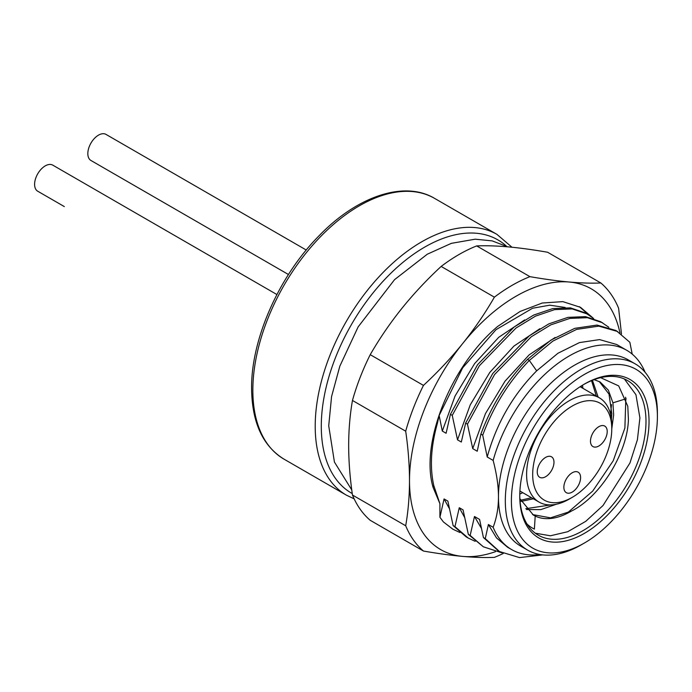 <?xml version="1.0" encoding="UTF-8"?>
<svg xmlns="http://www.w3.org/2000/svg" width="692" height="692" viewBox="0 0 692 692"><rect width="100%" height="100%" fill="white"/><g stroke="black" fill="none" stroke-linecap="round" stroke-linejoin="round"><path stroke-width="1.04" d="M481.338 528.238L474.478 516.491L479.582 519.433L483.431 537.563L485.256 538.61L488.396 524.527L493.145 527.269A115.071 66.432 120 0 0 511.656 549.595A115.071 66.432 120 0 0 539.881 554.508M474.478 516.491L470.162 535.435L468.337 534.38L463.078 509.909L459.272 507.712L454.955 526.655L453.13 525.6L447.871 501.129L444.065 498.932L439.913 517.279L439.913 503.715L433.78 485.568C429.689 467.204 430.908 446.401 437.439 423.158L439.135 415.511L442.3 431.064L446.106 433.261L450.423 414.318L452.248 415.373L457.516 439.844L461.313 442.041L465.638 423.106L467.463 424.153L472.722 448.624L477.238 451.236L480.888 434.1L482.713 435.156L487.22 456.997L493.145 460.422C496.709 473.968 498.482 486.139 498.465 496.917C498.482 507.712 496.709 517.832 493.145 527.269M501.916 552.83L483.353 546.801L470.162 535.435M483.353 546.801L468.337 534.38M632.211 354.122L629.858 342.298L616.338 330.741M503.248 553.47A161.314 93.135 120 0 1 494.391 557.371C485.049 557.761 474.487 557.441 462.732 556.403C450.899 555.33 437.811 553.539 423.461 551.04L370.229 520.306A161.314 93.135 120 0 1 352.462 495.031C349.962 477.791 348.69 461.296 348.664 445.553C348.69 429.844 349.962 414.811 352.462 400.46L405.694 431.194C408.202 448.433 409.465 464.929 409.5 480.672A150.562 86.924 -60 0 1 462.732 343.474C474.487 328.786 485.049 313.355 494.391 297.162L441.159 266.429C426.808 279.724 413.721 293.702 401.896 308.355C390.132 323.043 379.579 338.483 370.229 354.667A161.314 93.135 120 0 0 352.462 400.46M370.229 354.667L423.461 385.401C437.811 372.106 450.899 358.136 462.732 343.474A150.562 86.924 -60 0 1 569.187 282.016C580.951 283.045 591.504 283.374 600.855 282.985L547.623 252.251C533.264 249.751 520.176 247.961 508.352 246.888C496.588 245.859 486.035 245.53 476.693 245.919A161.314 93.135 120 0 0 441.159 266.429M476.693 245.919L529.925 276.653C544.275 279.153 557.363 280.943 569.187 282.016A150.562 86.924 -60 0 1 619.971 332.938M600.855 282.985A161.314 93.135 120 0 1 618.613 308.26L621.477 334.002M352.462 495.031L405.694 525.764C408.202 511.414 409.465 496.38 409.5 480.672A150.562 86.924 -60 0 0 462.732 556.403A150.562 86.924 -60 0 0 495.472 551.671M423.461 385.401A161.314 93.135 120 0 0 405.694 431.194M439.913 503.715L433.114 487.471C420.027 444.108 450.103 366.345 497.712 326.399L520.116 311.452L542.269 303.018L562.83 301.625L580.545 307.343L592.724 317.74M452.741 529.129L443.416 521.95L439.913 517.279M529.925 276.653A161.314 93.135 120 0 0 494.391 297.162M405.694 525.764A161.314 93.135 120 0 0 423.461 551.04M459.955 532.537L452.949 529.25L443.416 521.95M449.264 508.404L444.065 498.932M466.322 536.966L453.13 525.6M475.162 541.317L468.147 538.021L454.955 526.655M464.47 517.183L459.272 507.712M439.135 415.511L462.671 367.815L495.982 329.686L532.537 308.251L549.768 305.181L565.182 307.464M588.901 314.947L579.316 306.66M442.3 431.064L455.051 396.04L474.591 363.637L498.707 337.324L524.7 319.912M450.423 414.318L477.532 364.719L514.139 327.013L533.705 315.059L552.77 308.58L570.346 307.862L585.519 312.948L593.658 318.528M452.248 415.373L479.357 365.765L515.964 328.069L535.53 316.114L554.595 309.627L572.172 308.917L587.344 314.004M457.516 439.844L470.257 404.829L489.798 372.417L513.914 346.104L539.916 328.691M465.638 423.106L492.739 373.498L529.345 335.793L548.912 323.847L567.976 317.36L585.553 316.651L600.734 321.728L608.865 327.307M467.463 424.153L494.564 374.554L531.171 336.848L550.737 324.894L569.801 318.415L587.378 317.697L602.559 322.783M472.722 448.624L485.464 413.608L505.004 381.197L529.129 354.884L555.122 337.471M480.888 434.1C491.571 405.33 507.106 380.436 527.486 359.39L551.005 340.057L574.784 328.337L596.997 325.076L615.915 330.499M527.486 359.39L529.311 360.445L552.83 341.113L576.609 329.392L598.822 326.131L617.74 331.555M482.713 435.156C493.396 406.386 508.931 381.482 529.311 360.445L536.672 370.843L557.951 353.257L579.472 342.592L599.575 339.599L616.684 344.495L626.727 350.29A115.071 66.432 -60 0 1 645.091 372.279M493.145 460.422A115.071 66.432 -60 0 1 626.727 350.29M487.22 456.997C496.389 423.625 512.876 394.907 536.672 370.843M527.589 550.097L520.739 546.152A107.545 62.09 120 0 1 498.465 496.917A107.545 62.09 -60 0 1 545.408 388.688A107.545 62.09 -60 0 1 628.284 359.883L635.126 363.828A107.545 62.09 120 0 0 552.259 392.641A107.545 62.09 120 0 0 505.316 500.87A107.545 62.09 120 0 0 527.589 550.097A107.545 62.09 120 0 0 581.358 544.777L584.403 543.021A103.238 59.607 120 0 0 657.4 416.575L657.4 413.063A107.545 62.09 120 0 0 635.126 363.828M511.656 549.595L507.591 547.251L496.484 537.892L488.396 524.527M542.796 554.906L519.562 557.596L499.529 551.55L485.256 538.61M498.629 551.014L483.431 537.563M657.4 416.575A103.238 59.607 120 0 0 584.394 374.424A103.238 59.607 120 0 0 511.397 500.87A103.238 59.607 120 0 0 584.403 543.021M649.035 421.402A91.413 52.774 120 0 0 584.394 384.086A91.413 52.774 120 0 0 519.761 496.043A91.413 52.774 120 0 0 584.394 533.359A91.413 52.774 120 0 0 649.035 421.402M519.761 495.152A89.259 51.537 120 0 0 538.246 535.141A89.259 51.537 120 0 0 607.031 511.232A89.259 51.537 120 0 0 645.991 421.402A89.259 51.537 120 0 0 627.506 380.539A89.259 51.537 120 0 0 583.633 384.536M535.314 533.212L550.443 535.781L567.717 531.716L585.726 521.344L603.017 505.523L629.954 462.991L637.41 439.74L639.91 417.89L635.939 394.708L624.374 378.965M532.416 528.065L532.52 528.117A86.05 49.677 -60 0 0 534.388 529.112L535.21 516.05A74.312 42.904 120 0 0 571.35 511.12C600.007 497.09 627.385 453.528 628.414 419.681L627.8 406.291L618.683 385.894L600.595 377.659M532.52 528.126A86.05 49.677 -60 0 1 527.019 524.026M611.408 419.153L611.823 413.877L609.003 394.085L599.229 381.508M532.546 514.571L550.521 517.85L571.35 511.12M535.21 516.05L533.446 515.116L519.882 498.707M594.125 379.631L600.154 382.01L608.38 390.193L612.93 402.83L625.819 398.843L624.885 428.037L613.216 460.777L592.724 491.061L566.93 513.308M611.771 428.936L613.648 414.932L612.93 402.83M550.867 504.909L525.799 508.689M591.53 380.652L596.331 396.066M531.534 497.738L520.54 500.247M526.534 509.528L540.798 509.632L556.359 504.234M611.512 404.578L610.552 414.352M519.779 494.079L522.806 492.704M582.5 385.21L582.949 388.342M521.085 501.406L533.359 498.794M598.156 397.122L592.438 380.28M534.388 529.112L532.468 528.1M625.507 397.234L626.113 399.016M581.522 387.52A74.312 42.904 120 0 0 581.271 385.98M572.232 497.358L569.187 499.114A60.221 34.773 -60 0 1 539.077 502.098A60.221 34.773 -60 0 1 526.603 474.53A60.221 34.773 -60 0 1 552.891 413.92A60.221 34.773 -60 0 1 599.298 397.788A60.221 34.773 -60 0 1 611.771 425.355L611.771 428.867A55.922 32.29 -60 0 1 572.232 497.358A55.922 32.29 -60 0 1 532.684 474.53A55.922 32.29 -60 0 1 572.232 406.04A55.922 32.29 -60 0 1 611.771 428.867M580.597 477.601A11.833 6.833 -60 0 1 575.433 489.503A11.833 6.833 -60 0 1 566.316 492.678A11.833 6.833 -60 0 1 563.868 487.263A11.833 6.833 -60 0 1 569.032 475.352A11.833 6.833 -60 0 1 578.149 472.186A11.833 6.833 -60 0 1 580.597 477.601M553.981 462.23A11.833 6.833 -60 0 1 548.817 474.141A11.833 6.833 -60 0 1 539.699 477.307A11.833 6.833 -60 0 1 537.251 471.892A11.833 6.833 -60 0 1 542.416 459.99A11.833 6.833 -60 0 1 551.533 456.815A11.833 6.833 -60 0 1 553.981 462.23M607.213 431.505A11.833 6.833 -60 0 1 602.049 443.408A11.833 6.833 -60 0 1 592.932 446.574A11.833 6.833 -60 0 1 590.484 441.159A11.833 6.833 -60 0 1 595.648 429.256A11.833 6.833 -60 0 1 604.765 426.082A11.833 6.833 -60 0 1 607.213 431.505M64.278 206.553A15.06 8.693 -60 0 0 64.33 206.579L37.714 191.217A15.06 8.693 -60 0 1 34.6 184.323A15.06 8.693 -60 0 1 41.174 169.168A15.06 8.693 -60 0 1 52.774 165.137L276.895 294.532M288.46 274.516L90.946 160.483A15.06 8.693 -60 0 1 87.832 153.589A15.06 8.693 -60 0 1 94.406 138.443A15.06 8.693 -60 0 1 106.006 134.404L306.262 250.028M433.114 487.471L433.78 485.568M506.362 246.093A146.254 84.441 120 0 0 391.162 272.933A146.254 84.441 120 0 0 321.287 426.229A146.254 84.441 120 0 0 352.254 493.569M511.985 247.234L496.942 234.38A150.562 86.924 120 0 0 380.92 274.715A150.562 86.924 120 0 0 315.206 426.229A150.562 86.924 120 0 0 346.381 495.152L354.148 498.837M284.031 459.159C262.787 446.072 251.975 422.509 251.585 388.471C251.04 339.218 279.231 275.684 319.323 235.514C357.626 195.888 404.612 180.37 434.585 198.379A150.562 86.924 120 0 0 318.562 238.714A150.562 86.924 120 0 0 252.848 390.227A150.562 86.924 120 0 0 284.031 459.159L346.381 495.152M468.147 538.021L466.322 536.975M499.529 551.55L497.704 550.495M599.298 397.788L580.121 386.716M539.077 502.098L519.9 491.026M434.585 198.379L496.942 234.38M507.746 246.836L492.176 240.885L475.162 239.19L451.331 243.35L427.293 254.206L394.561 279.646L358.145 326.883L339.824 366.189L331.563 396.585L328.726 425.796L334.426 462.066L351.77 489.953"/></g></svg>
